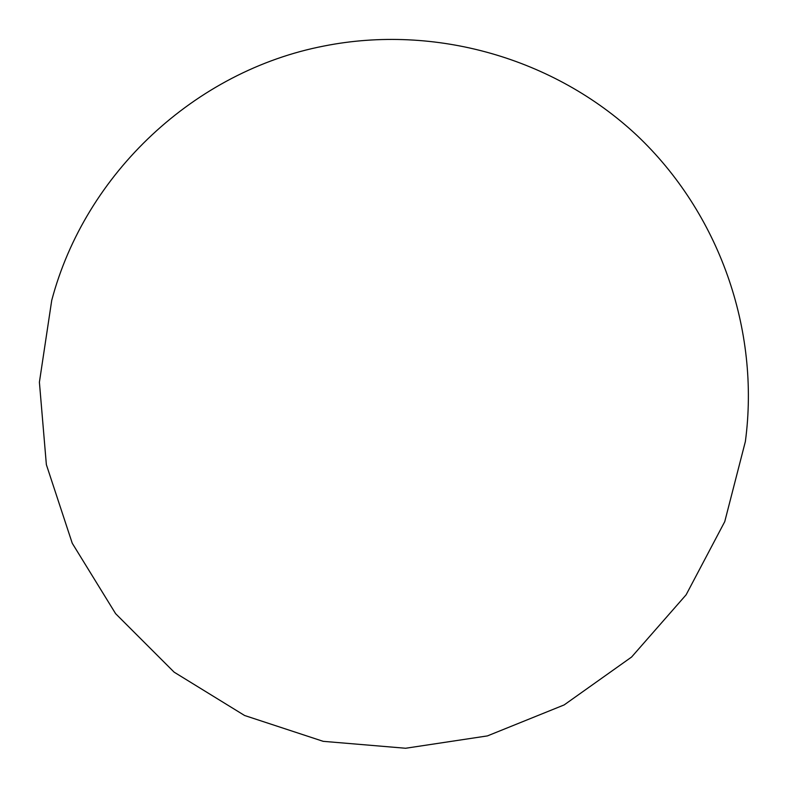 <?xml version="1.0" encoding="UTF-8"?>
<svg xmlns="http://www.w3.org/2000/svg" width="788" height="788" viewBox="0 0 788 788"><rect width="100%" height="100%" fill="white"/><g stroke="black" fill="none" stroke-linecap="round" stroke-linejoin="round"><path stroke-width="0.59" stroke-dasharray="3.94 2.96" d=""/><path stroke-width="1.18" d="M745.369 441.526C760.322 329.502 718.912 212.76 636.714 135.201C554.141 58.026 435.035 24.024 324.163 45.99C194.961 70.881 85.39 173.202 51.722 300.395L39.4 382.21L46.364 464.644L72.24 543.227L115.619 613.675L174.128 672.154L244.595 715.494L323.188 741.331L405.633 748.255L487.437 735.903L564.149 704.925L631.602 657.025L686.121 594.802L724.743 521.646L745.369 441.526"/></g></svg>
